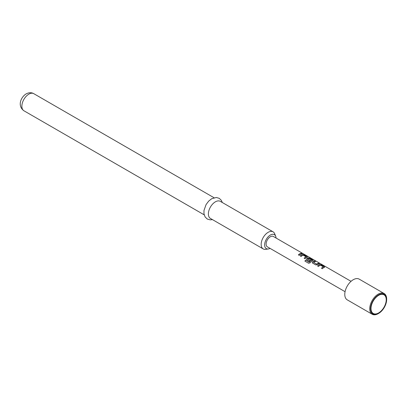 <?xml version="1.0" encoding="UTF-8"?>
<svg xmlns="http://www.w3.org/2000/svg" width="407" height="407" viewBox="0 0 407 407"><rect width="100%" height="100%" fill="white"/><g stroke="black" fill="none" stroke-linecap="round" stroke-linejoin="round"><path stroke-width="0.61" d="M303.083 253.79L302.961 253.724C301.974 253.205 301.673 253.149 302.065 253.551M302.101 253.444L303.017 253.617C302.025 253.098 301.719 253.042 302.101 253.444L301.857 253.19M303.286 253.81L302.961 253.724M378.612 295.36A10.765 6.217 -60 0 1 386.228 299.756A10.765 6.217 -60 0 1 378.612 312.942A10.765 6.217 -60 0 1 371.001 308.547A10.765 6.217 -60 0 1 378.612 295.36L378.612 295.36M378.612 294.872A11.365 6.563 120 0 0 370.579 308.791A11.365 6.563 120 0 0 378.612 313.431L378.189 313.675A11.961 6.909 -60 0 1 372.212 314.265A11.961 6.909 -60 0 1 370.375 304.68A11.961 6.909 -60 0 1 378.189 294.139A11.961 6.909 -60 0 1 384.172 293.549A11.961 6.909 -60 0 1 386.65 299.023L386.65 299.511A11.365 6.563 120 0 0 378.612 294.872M372.212 314.265L347.257 299.857A11.961 6.909 -60 0 1 345.421 290.272A11.961 6.909 -60 0 1 353.235 279.731A11.961 6.909 -60 0 1 359.218 279.141L384.172 293.549M276.043 238.024A8.074 4.66 120 0 0 275.676 236.208A8.074 4.66 120 0 0 270.34 235.048A8.074 4.66 120 0 0 264.728 243.686A8.074 4.66 120 0 0 268.305 248.977A8.074 4.66 120 0 0 270.065 248.387M268.305 248.977L265.654 249.338A9.87 5.698 -60 0 1 263.207 248.916A9.87 5.698 -60 0 1 261.696 241.01A9.87 5.698 -60 0 1 268.142 232.316A9.87 5.698 -60 0 1 273.077 231.822A9.87 5.698 -60 0 1 274.664 233.73L275.676 236.208M273.077 231.822L220.294 201.348A9.87 5.698 120 0 0 215.359 201.836A9.87 5.698 120 0 0 208.913 210.536A9.87 5.698 120 0 0 210.424 218.442L263.207 248.916M324.394 267.307L324.369 266.595L321.26 264.799L319.627 264.555A5.983 3.454 -60 0 0 319.012 264.855A5.983 3.454 -60 0 0 317.587 265.969L318.472 266.483A5.983 3.454 -60 0 1 319.902 265.369A5.983 3.454 -60 0 1 320.395 265.115L323.387 266.844A5.983 3.454 -60 0 0 322.893 267.094A5.983 3.454 -60 0 0 321.464 268.208L322.354 268.722A5.983 3.454 -60 0 1 323.779 267.608A5.983 3.454 -60 0 1 324.394 267.307L324.72 267.033M314.657 260.989A5.983 3.454 -60 0 0 313.242 261.523A5.983 3.454 -60 0 0 312.617 261.94L312.642 263.115L315.751 264.906L317.384 264.692A5.983 3.454 -60 0 1 318.004 264.275A5.983 3.454 -60 0 1 319.424 263.741L318.508 263.334A5.861 3.383 -60 0 0 316.621 264.184L313.619 262.367A5.983 3.454 -60 0 1 314.128 262.037A5.983 3.454 -60 0 1 315.547 261.503L314.626 261.096A5.861 3.383 -60 0 0 312.627 262.027L312.337 262.785M312.317 262.739L312.642 263.115M309.254 262.103A5.983 3.454 -60 0 1 311.248 260.373A5.983 3.454 -60 0 1 311.747 260.119L311.737 260.226A5.861 3.383 -60 0 0 309.295 262.169L305.626 260.104A5.983 3.454 -60 0 0 304.899 261.111L308.628 263.263L310.134 262.8A5.983 3.454 -60 0 1 312.235 260.943A5.983 3.454 -60 0 1 312.846 260.638L313.171 260.368M312.835 260.745L312.795 260.037L309.686 258.242L308.068 257.992A5.861 3.383 -60 0 0 306.853 258.694L306.868 259.778L309.417 261.248A5.983 3.454 -60 0 1 310.276 260.511L307.748 258.974A5.983 3.454 -60 0 1 308.257 258.649A5.983 3.454 -60 0 1 308.755 258.394L311.747 260.119M306.547 259.407L306.868 259.778M306.842 258.608A5.983 3.454 -60 0 1 307.468 258.191A5.983 3.454 -60 0 1 308.079 257.89L309.712 258.135L312.82 259.931L312.846 260.638M307.076 257.305L307.046 256.593L303.937 254.802L302.309 254.553A5.983 3.454 -60 0 0 301.694 254.858A5.983 3.454 -60 0 0 300.264 255.967L301.155 256.481A5.983 3.454 -60 0 1 302.584 255.372A5.983 3.454 -60 0 1 303.078 255.118L306.069 256.842A5.983 3.454 -60 0 0 305.571 257.097A5.983 3.454 -60 0 0 304.146 258.206L305.031 258.72A5.983 3.454 -60 0 1 306.461 257.611A5.983 3.454 -60 0 1 307.076 257.305L307.402 257.031M301.216 253.23A5.983 3.454 -60 0 0 299.801 253.765A5.983 3.454 -60 0 0 298.372 254.874L299.257 255.387A5.983 3.454 -60 0 1 300.687 254.278A5.983 3.454 -60 0 1 302.106 253.739L301.185 253.337A5.861 3.383 -60 0 0 298.438 254.914M345.065 291.687L267.353 246.82A5.983 3.454 -60 0 1 266.432 242.028A5.983 3.454 -60 0 1 270.34 236.757A5.983 3.454 -60 0 1 273.331 236.462L351.048 281.329M313.619 262.444L316.61 264.092A5.983 3.454 -60 0 1 317.119 263.761A5.983 3.454 -60 0 1 318.533 263.227M378.189 313.675L378.612 313.431A11.365 6.563 120 0 0 386.65 299.511M301.943 253.77L301.185 253.337M303.937 254.802L302.294 254.66A5.861 3.383 -60 0 0 300.33 256.008M307.046 256.593L303.912 254.909M307.061 257.412L307.02 256.705M304.212 258.247A5.861 3.383 -60 0 1 306.059 256.944L306.069 256.842M306.853 258.694L306.563 259.452M310.21 260.556L307.753 259.05M309.183 262.194L305.626 260.104M304.96 261.141A5.861 3.383 -60 0 1 305.667 260.165M319.261 263.772L318.508 263.334M315.384 261.533L314.626 261.096M321.26 264.799L319.617 264.657A5.861 3.383 -60 0 0 317.653 266.005M324.369 266.595L321.23 264.906M324.379 267.409L324.338 266.702M321.53 268.244A5.861 3.383 -60 0 1 323.377 266.946L323.387 266.844M23.906 110.76C17.114 105.825 20.915 97.059 26.15 93.885C28.994 92.43 31.537 92.358 33.776 93.666A9.87 5.698 120 0 0 28.841 94.154A9.87 5.698 120 0 0 22.395 102.849A9.87 5.698 120 0 0 23.906 110.76L204.177 214.835M212.439 219.607L210.21 219.866L207.265 219.037L205.077 216.911L203.948 213.69L203.993 210.404L206.084 204.568L208.684 201.104L211.655 198.748L216.321 197.487L219.251 198.331L221.377 200.386L222.308 202.513M33.776 93.666L214.046 197.741"/></g></svg>
